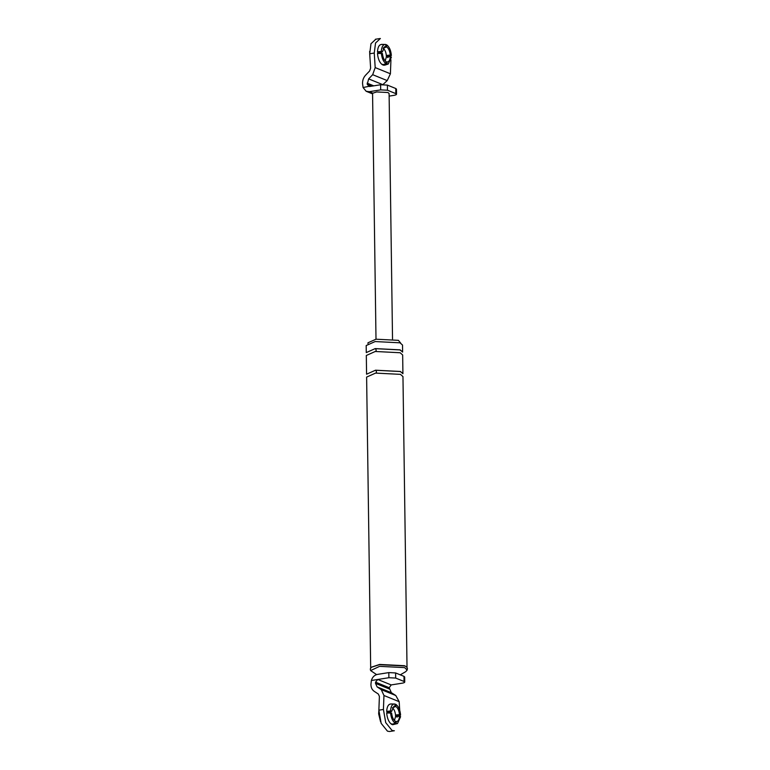 <?xml version="1.0" encoding="UTF-8"?>
<svg xmlns="http://www.w3.org/2000/svg" width="770" height="770" viewBox="0 0 770 770"><rect width="100%" height="100%" fill="white"/><g stroke="black" fill="none" stroke-linecap="round" stroke-linejoin="round"><path stroke-width="1.16" d="M379.235 53.38L379.244 52.591L382.401 51.86L384.74 46.662L385.828 46.575L383.826 47.326M385.828 46.575L385.799 44.477C383.162 44.227 381.67 46.537 381.304 51.417L377.454 51.86C377.829 46.652 379.418 44.188 382.228 44.477M386.665 46.912L386.636 44.814C389.293 46.71 390.871 50.281 391.372 55.507L388.109 56.191L386.319 55.459C385.943 51.985 384.875 49.578 383.114 48.24L386.665 46.912C388.658 48.404 389.87 51.118 390.275 55.065L386.319 55.459L386.338 57.067L390.303 56.662C389.995 60.31 388.85 62.072 386.877 61.956L386.039 61.908M377.473 53.457L382.43 53.467C382.834 57.404 384.038 60.118 386.039 61.61L386.068 63.708L382.517 64.834C379.677 62.832 378.003 59.04 377.473 53.457M382.401 51.86L381.304 51.417M379.244 52.591L377.454 51.86M389.129 96.115L394.096 95.326C396.512 94.854 397.089 94.286 395.847 93.632L387.464 90.225L380.678 89.878L380.611 84.758L387.397 85.104L387.464 90.225M396.531 94.258L395.847 93.632L395.78 88.511L396.463 89.127L396.531 94.238M372.584 93.69L372.921 93.16L369.292 91.688L366.145 91.264L363.084 87.53L362.564 83.699C362.429 80.398 363.44 77.558 365.586 75.2L369.619 70.984L370.63 68.155L369.706 53.765L374.258 53.043L375.539 43.014L380.38 38.5M375.818 39.222L370.976 43.736L369.706 53.765M395.78 88.511L387.397 85.104M369.292 91.688L380.678 89.878M372.921 93.16L376.646 91.938L387.955 92.516L389.1 93.526L392.527 338.973M374.258 53.043L375.192 67.596L372.67 74.69L368.647 78.896L367.213 84.402L369.504 86.519L380.611 84.758M368.647 78.896L382.834 84.661L387.214 80.59L390.409 73.776L390.939 59.819M368.551 86.413L363.084 87.53M386.068 63.708C383.412 61.812 381.833 58.241 381.323 53.014M390.303 56.662L391.401 57.105L388.282 64.006L384.836 65.142L383.354 65.18L382.507 64.305M370.014 58.616L369.639 51.398M377.724 51.975L377.752 53.573M387.859 57.683L387.839 56.075M391.372 55.507L390.275 55.065M383.354 65.18L386.906 64.054L387.166 61.985M386.636 44.814L385.799 44.814M388.282 64.006L386.906 64.054M381.545 44.381L385.799 44.477M386.338 57.067L385.192 60.917M380.457 52.312L380.736 53.082M388.436 712.933L388.455 712.144L391.612 711.422L393.951 706.215L395.039 706.129L395.01 704.03C392.373 703.78 390.871 706.1 390.515 710.97L386.656 711.422C387.041 706.206 388.629 703.751 391.439 704.03M397.07 717.236L397.041 715.638L395.53 715.022C395.154 711.547 394.086 709.141 392.325 707.794L395.876 706.475C397.869 707.967 399.072 710.681 399.486 714.618L395.53 715.022L395.549 716.62L399.505 716.225C399.207 719.873 398.061 721.634 396.088 721.509L395.251 721.461M386.684 713.02L391.632 713.02C392.046 716.966 393.249 719.681 395.251 721.172L395.28 723.271L391.728 724.397C388.889 722.385 387.214 718.593 386.684 713.02M391.612 711.422L390.515 710.97M388.455 712.144L386.656 711.422M396.377 721.548L396.117 723.607L392.565 724.734L391.718 723.867M395.549 716.62L394.404 720.479M395.876 706.475L395.847 704.367L395.01 704.367M388.821 672.595L395.607 672.942L395.674 678.062L388.889 677.716L388.821 672.595L377.425 674.404C374.403 675.088 372.382 677.119 371.371 680.497L370.947 684.251C370.909 687.398 371.987 689.756 374.191 691.316L378.32 694.03L379.398 696.378L378.869 710.181L381.169 723.367L387.454 731.154L389.437 731.5M399.726 710.287L399.178 701.682L395.799 695.522L391.324 692.663L389.216 687.716L391.199 684.925L402.296 683.163C404.712 682.692 405.299 682.124 404.058 681.469L395.674 678.062M404.741 682.095L404.058 681.469L403.981 676.349L404.673 676.974L404.741 682.076M370.688 668.437L366.616 377.088L375.577 373.094L400.448 374.355L402.96 376.578L407.032 667.927M375.529 370.206L400.41 371.477L402.922 373.7L402.662 354.97L400.15 352.747L375.269 351.476L366.318 355.48L366.578 374.21L375.529 370.206M375.741 373.161C376.703 372.593 376.684 371.631 375.702 370.274L400.131 371.515L402.238 372.853M375.231 348.598L400.111 349.859L402.623 352.092L402.527 345.047L400.015 342.814L375.134 341.553L366.183 345.557L366.279 352.593L375.231 348.598M375.442 351.543C376.395 350.985 376.386 350.023 375.394 348.666L399.822 349.907L401.94 351.245M367.973 343.574L367.954 342.804L376.02 339.204L398.408 340.34L400.679 343.112M403.981 676.349L395.607 672.942M371.371 680.497L388.889 677.716M391.199 684.925L377.781 679.477L375.558 682.172L375.51 683.375L377.136 686.907L381.256 689.622L383.961 695.503L383.422 709.459L385.731 722.645L392.017 730.432L393.99 730.778M400.111 716.235L400.044 715.176M395.847 704.367C398.504 706.273 400.082 709.834 400.583 715.07L397.041 715.638M395.28 723.271C392.623 721.365 391.035 717.804 390.534 712.577M399.505 716.225L400.612 716.668L397.493 723.569L392.565 724.734M397.493 723.569L396.117 723.607M390.756 703.944L395.01 704.03M400.583 715.07L399.486 714.618M380.553 721.711L378.638 713.78L378.85 710.951M386.935 711.528L386.964 713.135M376.597 674.597L370.611 670.574L379.61 666.348L404.654 667.619L407.166 670.064L405.684 671.69L400.284 674.838M370.611 670.574L370.303 668.976L371.178 667.34L379.437 664.683L404.885 665.973L406.512 666.849L407.436 668.456L407.166 670.064M371.381 667.186L379.639 664.443L404.519 665.703L406.31 666.704M389.668 711.865L389.947 712.645M390.409 73.776L375.192 67.596M387.214 80.59L372.67 74.69M373.768 85.845L367.136 83.15M371.602 86.182L367.213 84.402M389.216 687.716L375.558 682.172M389.302 688.977L375.51 683.375M391.324 692.663L377.136 686.907M395.799 695.522L381.256 689.622M399.178 701.682L383.961 695.503M378.869 710.181L383.422 709.459M372.584 93.882L366.395 91.37M375.433 39.26L379.995 38.538M376.001 339.204L372.574 93.757M394.375 730.74L389.822 731.462"/></g></svg>

